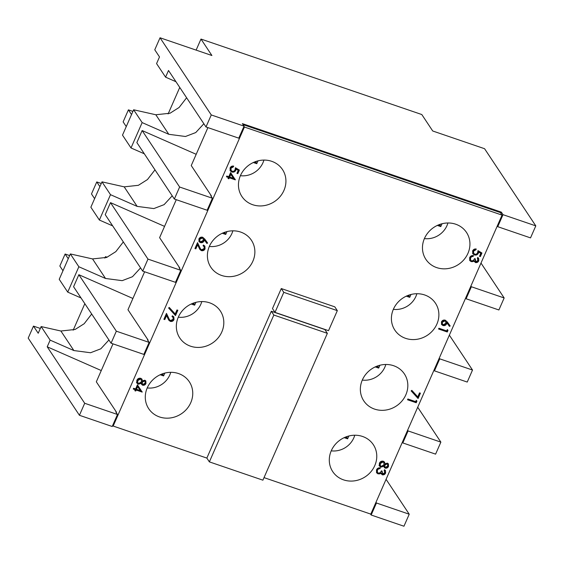 <?xml version="1.0" encoding="UTF-8"?>
<svg xmlns="http://www.w3.org/2000/svg" width="564" height="564" viewBox="0 0 564 564"><rect width="100%" height="100%" fill="white"/><g stroke="black" fill="none" stroke-linecap="round" stroke-linejoin="round"><path stroke-width="0.85" d="M196.131 50.111L200.981 39.057L421.801 114.541L432.715 130.989L484.575 148.713L535.8 225.875L503.01 214.672L497.737 226.686L530.527 237.888L535.8 225.875M386.072 479.315L409.231 514.213L403.958 526.226L371.168 515.017L376.442 503.003L375.984 502.305M480.993 263.071L504.16 297.961L498.886 309.974L466.097 298.765L471.37 286.752L470.905 286.054M417.712 407.236L440.872 442.127L435.598 454.14L402.809 442.93L408.082 430.917L407.624 430.219M449.353 335.15L472.512 370.04L467.239 382.061L434.456 370.851L439.73 358.838L439.264 358.14M497.272 225.988L497.737 226.686M471.37 286.752L504.16 297.961M408.082 430.917L440.872 442.127M433.991 370.153L434.456 370.851M465.631 298.067L466.097 298.765M439.73 358.838L472.512 370.04M376.442 503.003L409.231 514.213M402.351 442.232L402.809 442.93M174.354 199.036L136.862 142.565L142.135 130.552L179.627 187.022L212.409 198.232L207.136 210.245L174.354 199.036L179.627 187.022M111.066 343.201L73.581 286.731L78.854 274.717L116.339 331.188L149.129 342.397L143.855 354.411L111.066 343.201L116.339 331.188M142.706 271.122L105.221 214.651L110.495 202.638L147.98 259.109L180.769 270.311L175.496 282.331L142.706 271.122L147.98 259.109M101.266 370.548L47.214 346.804L84.699 403.274L117.488 414.484L112.215 426.497L79.425 415.287L84.699 403.274M112.983 343.857L96.324 381.821L116.473 412.178L115.803 411.953L117.488 414.484M132.914 298.469L78.854 274.717M144.624 271.777L127.965 309.735L148.12 340.099L147.451 339.866L149.129 342.397M164.554 226.383L110.495 202.638M176.271 199.691L159.605 237.655L179.761 268.013L179.091 267.787L180.769 270.311M175.968 81.724L165.576 77.155L168.502 70.486L205.994 126.956L211.267 114.943L160.042 37.774L211.902 55.505L200.981 39.057M500.832 213.277L501.333 212.142L242.372 123.622L244.057 126.146L238.783 138.166L205.994 126.956M196.194 154.303L142.135 130.552M207.912 127.612L191.245 165.569L211.401 195.934L210.732 195.701L212.409 198.232M142.621 385.205L141.698 384.514L141.338 383.351L138.293 384.239L136.777 382.963L136.833 380.333C137.658 378.599 138.984 377.929 140.81 378.317L141.973 379.191L142.438 380.841L144.842 380.206L145.85 381.01L145.956 383.513C145.237 384.93 144.123 385.487 142.621 385.205L141.55 384.246M176.962 309.953L177.857 310.256L175.517 315.593L168.594 307.986L169.263 307.443L175.2 313.972L176.962 309.953M204.788 239.087L207.623 243.035L206.889 243.472L204.379 239.975L204.069 240.906C203.237 242.435 202.004 242.999 200.361 242.598L199.022 241.603L198.888 238.974C199.741 237.416 201.01 236.838 202.688 237.254L204.788 239.087M239.383 170.095L237.825 173.656L236.929 173.352L238.227 170.398L236.14 169.151L235.865 170.229C234.955 171.9 233.602 172.485 231.818 171.985L230.211 170.786L230.084 167.91C230.866 166.443 232.072 165.844 233.693 166.105L233.355 166.881L230.951 168.262L231.099 170.413L232.192 171.216C233.496 171.526 234.441 171.047 235.033 169.785L235.428 167.719L239.383 170.095M385.184 468.12L384.267 467.436L383.908 466.266L380.855 467.154L379.346 465.878L379.396 463.248C380.221 461.521 381.546 460.844 383.372 461.232L384.535 462.113L385.008 463.763L387.405 463.122L388.413 463.925L388.518 466.428C387.799 467.845 386.685 468.409 385.184 468.12L384.119 467.161M419.531 392.868L420.42 393.171L418.079 398.515L411.156 390.901L411.826 390.358L417.762 396.894L419.531 392.868M447.358 322.002L450.185 325.95L449.452 326.387L446.942 322.897L446.632 323.821C445.8 325.35 444.566 325.914 442.923 325.513L441.591 324.519L441.45 321.896C442.303 320.331 443.572 319.76 445.257 320.169L447.358 322.002M481.945 253.01L480.387 256.571L479.492 256.267L480.789 253.314L478.709 252.066L478.427 253.144C477.518 254.815 476.171 255.4 474.38 254.907L472.773 253.701L472.646 250.832C473.429 249.358 474.634 248.759 476.263 249.02L475.917 249.803L473.52 251.177L473.661 253.328L474.754 254.138C476.058 254.442 477.003 253.962 477.595 252.7L477.99 250.635L481.945 253.01M337.321 310.644L334.804 306.851L281.274 288.549L272.482 308.571L274.999 312.371L328.53 330.666L337.321 310.644L283.791 292.342L274.999 312.371M159.499 416.944A24.358 22.271 -33.6 0 1 148.727 408.724A24.358 22.271 -33.6 0 1 156.7 376.696A24.358 22.271 -33.6 0 1 189.314 381.779A24.358 22.271 -33.6 0 1 186.881 408.879A24.358 22.271 -33.6 0 1 159.499 416.944M240.652 232.065A24.358 22.271 -33.6 0 1 251.431 240.285A24.358 22.271 -33.6 0 1 243.451 272.313A24.358 22.271 -33.6 0 1 210.837 267.23A24.358 22.271 -33.6 0 1 207.658 259.024A24.358 22.271 -33.6 0 1 216.696 236.767A24.358 22.271 -33.6 0 1 240.652 232.065M436.684 267.604A24.358 22.271 -33.6 0 1 425.905 259.384A24.358 22.271 -33.6 0 1 433.885 227.355A24.358 22.271 -33.6 0 1 466.498 232.438A24.358 22.271 -33.6 0 1 464.066 259.539A24.358 22.271 -33.6 0 1 436.684 267.604M393.616 365.719A24.358 22.271 -33.6 0 1 404.388 373.932A24.358 22.271 -33.6 0 1 397.416 405.255A24.358 22.271 -33.6 0 1 363.794 400.877A24.358 22.271 -33.6 0 1 366.226 373.777A24.358 22.271 -33.6 0 1 393.616 365.719M362.553 436.465A24.358 22.271 -33.6 0 1 373.333 444.686A24.358 22.271 -33.6 0 1 366.36 476.009A24.358 22.271 -33.6 0 1 332.739 471.631A24.358 22.271 -33.6 0 1 335.171 444.524A24.358 22.271 -33.6 0 1 362.553 436.465M405.622 338.351A24.358 22.271 -33.6 0 1 394.849 330.13A24.358 22.271 -33.6 0 1 402.83 298.102A24.358 22.271 -33.6 0 1 435.443 303.185A24.358 22.271 -33.6 0 1 433.011 330.285A24.358 22.271 -33.6 0 1 405.622 338.351M271.714 161.318A24.358 22.271 -33.6 0 1 282.486 169.538A24.358 22.271 -33.6 0 1 274.506 201.567A24.358 22.271 -33.6 0 1 241.893 196.483A24.358 22.271 -33.6 0 1 238.713 188.277A24.358 22.271 -33.6 0 1 247.751 166.02A24.358 22.271 -33.6 0 1 271.714 161.318M190.554 346.197A24.358 22.271 -33.6 0 1 179.782 337.977A24.358 22.271 -33.6 0 1 187.763 305.949A24.358 22.271 -33.6 0 1 220.369 311.032A24.358 22.271 -33.6 0 1 217.944 338.132A24.358 22.271 -33.6 0 1 190.554 346.197M327.36 333.338L273.829 315.036L209.371 461.874L262.902 480.175L327.36 333.338L324.843 329.545L271.312 311.243L206.854 458.081L113.174 426.053L244.431 127.048L502.052 215.11L370.795 514.121L264.022 477.623M477.891 260.498L477.356 258.22L477.694 257.445L478.646 258.333L478.794 260.787C478.068 262.239 476.947 262.824 475.417 262.549L474.077 260.928L472.921 261.611L471.144 261.604L469.777 260.533L469.657 257.642C470.461 256.049 471.737 255.372 473.492 255.626L473.147 256.401L471.652 256.669L470.545 257.959L470.602 260.18L471.412 260.801C472.872 260.928 473.88 260.251 474.423 258.756L475.318 259.059L475.762 261.774L477.891 260.498M477.391 258.129L477.786 258.721L477.356 258.22M474.874 260.836L475.762 261.774M447.315 329.573L447.985 330.391L447.28 331.992L438.58 329.016L438.919 328.241L446.73 330.906L447.315 329.573M416.26 400.32L416.923 401.138L416.225 402.738L407.525 399.77L407.864 398.988L415.675 401.66L416.26 400.32M384.726 472.738L384.183 470.468L384.528 469.685L385.473 470.58L385.621 473.034C384.902 474.479 383.774 475.071 382.251 474.796L380.904 473.168L379.748 473.859L377.979 473.845L376.604 472.78L376.484 469.882C377.288 468.289 378.571 467.619 380.326 467.866L379.981 468.649L378.479 468.917L377.372 470.2L377.436 472.428L378.247 473.041C379.706 473.175 380.707 472.491 381.257 471.003L382.145 471.307L382.596 474.014L384.726 472.738M384.225 470.376L384.613 470.961L384.183 470.468M381.708 473.083L382.596 474.014M230.591 172.591L235.357 179.853L229.337 177.794L228.899 178.795L228.004 178.485L228.441 177.484L226.439 176.8L226.777 176.024L228.787 176.708L230.591 172.591M204.189 248.52L204.105 246.637L203.061 245.826L203.407 245.044L204.887 246.158L205.063 248.865C204.238 250.43 202.998 251.008 201.327 250.606L199.839 249.408L197.604 244.818L195.835 248.851L194.94 248.548L197.527 242.654L200.502 248.914L201.595 249.803L204.189 248.52M173.134 319.266L173.049 317.391L172.006 316.573L172.351 315.791L173.832 316.912L174.008 319.612C173.183 321.177 171.942 321.755 170.272 321.353L168.777 320.155L166.549 315.565L164.78 319.605L163.884 319.294L166.472 313.401L169.447 319.661L170.54 320.549L173.134 319.266M137.426 384.838L142.191 392.093L136.171 390.034L135.727 391.035L134.838 390.732L135.275 389.731L133.266 389.047L133.612 388.265L135.621 388.949L137.426 384.838M168.114 113.935L179.754 87.427M424.403 238.593A20.614 18.845 146.4 0 0 446.97 225.635A20.614 18.845 146.4 0 0 447.922 222.984M442.028 223.746L440.78 226.594L437.34 225.417M178.28 317.187A20.614 18.845 146.4 0 0 201.799 301.578M195.898 302.339L194.65 305.187L191.217 304.01M116.473 412.178L116.269 412.651M112.708 425.355L113.174 426.053M243.965 126.35L244.431 127.048M211.401 195.934L211.197 196.399M179.761 268.013L179.556 268.485M148.12 340.099L147.909 340.564M79.425 415.287L28.2 338.125L33.473 326.112L40.319 328.445M62.971 270.755L59.84 266.039L65.114 254.026L69.633 255.57M126.258 126.59L123.128 121.873L128.402 109.86L132.921 111.404M165.576 77.155L156.573 63.598L159.506 56.929L154.769 49.787L160.042 37.774M243.035 124.609L500.374 212.579L502.052 215.11M244.057 126.146L211.267 114.943M128.402 109.86L131.532 114.57M65.114 254.026L68.244 258.742M370.513 514.023L371.168 515.017M501.333 212.142L503.01 214.672M94.611 198.669L91.488 193.96L96.761 181.939L99.884 186.656M96.761 181.939L101.28 183.49M106.131 257.635L105.475 256.641L104.833 258.101M73.186 330.187L84.826 303.679M107.153 257.219L105.475 256.641M209.371 461.874L206.854 458.081M33.473 326.112L38.211 333.246L41.144 326.57L60.898 331.012L75.09 329.475L84.177 323.722L91.692 314.014M393.348 309.34A20.614 18.845 146.4 0 0 415.915 296.382A20.614 18.845 146.4 0 0 416.866 293.731M410.973 294.493L409.725 297.341L406.284 296.163M362.292 380.094A20.614 18.845 146.4 0 0 384.859 367.136A20.614 18.845 146.4 0 0 385.811 364.478M379.917 365.246L378.67 368.088L375.229 366.91M331.237 450.84A20.614 18.845 146.4 0 0 353.804 437.883A20.614 18.845 146.4 0 0 354.756 435.225M348.862 435.993L347.614 438.834L344.174 437.657M240.391 175.693A20.614 18.845 146.4 0 0 263.91 160.077M258.016 160.846L256.768 163.687L253.328 162.517M209.336 246.44A20.614 18.845 146.4 0 0 232.854 230.831M226.961 231.592L225.713 234.434L222.272 233.263M147.225 387.933A20.614 18.845 146.4 0 0 170.744 372.325M164.843 373.086L163.595 375.934L160.162 374.757M409.379 294.951L408.886 296.072L409.725 297.341M407.546 295.614L408.886 296.072M347.262 436.451L346.768 437.572L347.614 438.834M345.429 437.114L346.768 437.572M225.36 232.051L224.867 233.172L225.713 234.434M223.527 232.713L224.867 233.172M161.417 374.207L162.756 374.665L163.595 375.934M163.25 373.544L162.756 374.665M194.305 302.797L193.812 303.918L194.65 305.187M192.472 303.46L193.812 303.918M256.416 161.304L255.929 162.425L256.768 163.687M254.59 161.967L255.929 162.425M378.317 365.698L377.831 366.826L378.67 368.088M376.491 366.367L377.831 366.826M440.435 224.204L439.941 225.325L440.78 226.594M438.602 224.867L439.941 225.325M273.829 315.036L271.312 311.243M281.274 288.549L283.791 292.342M481.508 252.75L480.049 256.063L480.387 256.571M480.049 256.063L479.64 255.929M478.709 252.066L480.789 253.314M478.371 251.558L478.427 253.144M478.089 252.644C477.179 254.308 475.833 254.893 474.049 254.399L474.38 254.907M474.049 254.399L472.618 253.433M475.734 248.957L475.917 249.803M475.586 249.295L473.182 250.677L473.52 251.177M473.182 250.677L473.661 253.328M478.462 258.093L478.794 260.787M478.455 260.286C477.736 261.731 476.608 262.316 475.085 262.041L475.417 262.549M475.085 262.041L474.254 261.527M472.921 261.611L472.583 261.104L473.739 260.42L474.077 260.928M472.583 261.104L470.813 261.097L471.144 261.604M470.813 261.097L469.622 260.279M472.956 255.57L473.147 256.401M472.815 255.894L471.314 256.162L471.652 256.669M471.314 256.162L470.207 257.452L470.545 257.959M470.207 257.452L470.602 260.18M474.98 258.559L475.431 261.266M449.832 325.456L449.113 325.886L449.452 326.387M449.113 325.886L446.942 322.897M446.61 322.389L446.632 323.821M446.293 323.313C445.468 324.843 444.228 325.407 442.592 325.012L442.923 325.513M442.592 325.012L441.443 324.258M445.736 321.579L444.545 320.43L441.986 321.734L442.091 323.616L443.219 324.723L445.814 323.355L445.736 321.579L444.883 320.937L442.324 322.241L442.43 324.124M441.986 321.734L442.324 322.241M444.545 320.43L444.883 320.937M447.619 329.947L446.942 331.484L447.28 331.992M446.942 331.484L438.729 328.678M419.933 393.009L417.741 398.008L418.079 398.515M417.741 398.008L411.226 390.845M416.563 400.694L415.887 402.238L416.225 402.738M415.887 402.238L407.673 399.425M380.855 467.154L380.524 466.647L383.569 465.758L383.908 466.266M380.524 466.647L379.008 465.378M384.352 461.874L385.008 463.763M388.229 463.686L388.518 466.428M388.187 465.927C387.461 467.337 386.347 467.901 384.845 467.612M383.844 462.642L382.667 461.5L379.953 463.058L380.016 465.237L381.179 466.372L383.943 464.877L383.844 462.642L383.005 462.001L380.284 463.566L380.355 465.744M387.616 464.327L386.714 463.389L384.507 464.651L384.577 466.329L385.557 467.352L387.651 466.083L387.616 464.327L387.052 463.897L384.845 465.159L384.916 466.837M384.507 464.651L384.845 465.159M386.714 463.389L387.052 463.897M379.953 463.058L380.284 463.566M382.667 461.5L383.005 462.001M385.29 470.334L385.621 473.034M385.29 472.526C384.563 473.971 383.442 474.564 381.913 474.289L382.251 474.796M381.913 474.289L381.088 473.774M379.748 473.859L379.417 473.351L380.566 472.66L380.904 473.168M379.417 473.351L377.64 473.337L377.979 473.845M377.64 473.337L376.456 472.519M379.784 467.817L379.981 468.649M379.642 468.141L378.148 468.409L378.479 468.917M378.148 468.409L377.041 469.699L377.372 470.2M377.041 469.699L377.436 472.428M381.814 470.799L382.258 473.513M238.946 169.827L237.486 173.148L237.825 173.656M237.486 173.148L237.077 173.007M236.14 169.151L238.227 170.398M235.808 168.643L235.865 170.229M235.526 169.722C234.617 171.393 233.27 171.978 231.48 171.484L231.818 171.985M231.48 171.484L230.049 170.511M233.172 166.035L233.355 166.881M233.017 166.38L230.62 167.755L230.951 168.262M230.62 167.755L231.099 170.413M235.089 179.197L235.357 179.853M235.026 179.345L228.998 177.286L229.337 177.794M228.998 177.286L228.561 178.287L228.899 178.795M228.561 178.287L228.152 178.146M226.587 176.462L228.441 177.484M233.454 178.302L230.479 173.923L229.344 176.504L229.675 177.011L233.454 178.302L230.817 174.424L229.675 177.011M230.479 173.923L230.817 174.424M207.27 242.541L206.551 242.964L206.889 243.472M206.551 242.964L204.379 239.975M204.041 239.474L204.069 240.906M203.731 240.398C202.899 241.928 201.665 242.492 200.023 242.09L200.361 242.598M200.023 242.09L198.881 241.343M203.174 238.664L201.982 237.514L199.423 238.819L199.529 240.701L200.657 241.801L203.244 240.433L203.174 238.664L202.314 238.022L199.762 239.319L199.86 241.202M199.423 238.819L199.762 239.319M201.982 237.514L202.314 238.022M204.105 246.637L203.181 245.559M204.704 245.918L205.063 248.865M204.725 248.357C203.907 249.922 202.659 250.501 200.988 250.099L201.327 250.606M200.988 250.099L199.67 249.14M195.835 248.851L195.496 248.35L197.273 244.311L197.604 244.818M195.496 248.35L195.088 248.209M197.478 242.767L199.649 247.251M199.318 246.743L200.502 248.914M177.371 310.094L175.178 315.093L175.517 315.593M175.178 315.093L168.664 307.93M173.049 317.391L172.126 316.305M173.649 316.665L174.008 319.612M173.67 319.111C172.852 320.669 171.604 321.247 169.933 320.846L170.272 321.353M169.933 320.846L168.615 319.887M164.78 319.605L164.441 319.097L166.211 315.057L166.549 315.565M164.441 319.097L164.032 318.956M166.422 313.513L168.594 317.997M168.262 317.49L169.447 319.661M138.293 384.239L137.954 383.731L141.007 382.843L141.338 383.351M137.954 383.731L136.446 382.455M141.79 378.959L142.438 380.841M145.66 380.763L145.956 383.513M145.618 383.005C144.899 384.422 143.785 384.986 142.283 384.697M141.275 379.727L140.105 378.578L137.39 380.143L137.454 382.321L138.617 383.457L141.381 381.955L141.275 379.727L140.443 379.086L137.722 380.651L137.792 382.822M145.047 381.412L144.151 380.474L141.945 381.736L142.015 383.414L142.988 384.436L145.082 383.167L145.047 381.412L144.49 380.982L142.283 382.244L142.354 383.922M141.945 381.736L142.283 382.244M144.151 380.474L144.49 380.982M137.39 380.143L137.722 380.651M140.105 378.578L140.443 379.086M141.924 391.437L142.191 392.093M141.853 391.585L135.832 389.527L136.171 390.034M135.832 389.527L135.395 390.528L135.727 391.035M135.395 390.528L134.986 390.394M133.414 388.702L135.275 389.731M140.288 390.549L137.306 386.164L136.171 388.751L136.509 389.259L140.288 390.549L137.644 386.671L136.509 389.259M137.306 386.164L137.644 386.671M101.992 181.855L110.502 194.679L137.158 206.389L124.186 186.846L101.992 181.855L90.86 207.221L99.37 220.038L110.502 194.679M99.37 220.038L112.68 225.889M78.861 266.758L70.352 253.941L59.22 279.307L67.729 292.124L78.861 266.758L105.517 278.468L122.177 280.661L132.47 276.72L140.57 267.907M70.352 253.941L92.545 258.925L106.737 257.396L115.824 251.643L123.333 241.928M67.729 292.124L81.04 297.968M47.214 346.804L50.14 340.127L73.877 350.554L90.536 352.747L100.829 348.806L108.93 339.986M50.14 340.127L41.144 326.57M203.858 123.735L195.757 132.554L185.464 136.495L168.798 134.302L155.826 114.76L170.018 113.23L179.105 107.477L186.613 97.762M168.798 134.302L142.149 122.592L133.633 109.776L155.826 114.76M133.633 109.776L122.501 135.134L131.01 147.958L144.328 153.803M142.149 122.592L131.01 147.958M172.217 195.821L164.11 204.64L153.824 208.581L137.158 206.389M154.973 169.849L147.465 179.556L138.377 185.309L124.186 186.846M105.517 278.468L92.545 258.925M73.877 350.554L60.898 331.012"/></g></svg>
